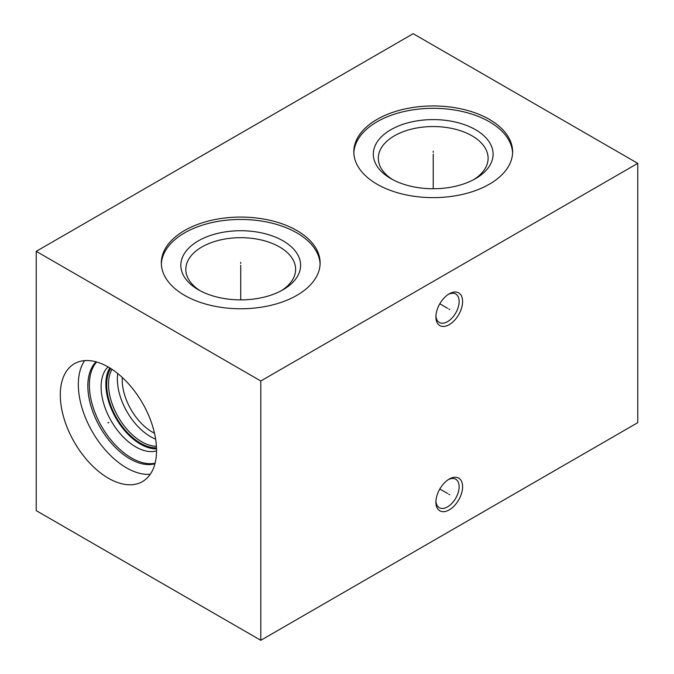 <?xml version="1.0" encoding="UTF-8"?>
<svg xmlns="http://www.w3.org/2000/svg" width="674" height="674" viewBox="0 0 674 674"><rect width="100%" height="100%" fill="white"/><g stroke="black" fill="none" stroke-linecap="round" stroke-linejoin="round"><path stroke-width="1.01" d="M36.236 251.335L36.236 510.648L260.804 640.3L637.764 422.665L637.764 163.352L413.196 33.7L36.236 251.335L260.804 380.987L637.764 163.352M260.804 640.3L260.804 380.987M449.255 509.864A18.872 10.894 -60 0 1 435.909 502.164A18.872 10.894 -60 0 1 449.255 479.046L449.255 479.046A18.872 10.894 -60 0 1 462.6 486.754A18.872 10.894 -60 0 1 449.255 509.864M449.255 324.641A18.872 10.894 -60 0 1 435.909 316.94A18.872 10.894 -60 0 1 449.255 293.822L449.255 293.822A18.872 10.894 -60 0 1 462.6 301.531A18.872 10.894 -60 0 1 449.255 324.641M156.545 450.451A68.057 39.294 60 0 1 142.45 481.598A68.057 39.294 60 0 1 90.004 463.367A68.057 39.294 60 0 1 60.298 394.88A68.057 39.294 60 0 1 74.393 363.724A68.057 39.294 60 0 1 126.838 381.956A68.057 39.294 60 0 1 156.545 450.451M489.358 119.382A79.397 45.84 180 0 1 512.611 151.793A79.397 45.84 180 0 1 463.594 194.146A79.397 45.84 180 0 1 377.069 184.213A79.397 45.84 180 0 1 353.816 151.793A79.397 45.84 180 0 1 402.825 109.449A79.397 45.84 180 0 1 489.358 119.382M296.863 230.516A79.397 45.84 180 0 1 320.125 262.927A79.397 45.84 180 0 1 271.108 305.28A79.397 45.84 180 0 1 184.583 295.338A79.397 45.84 180 0 1 161.33 262.927A79.397 45.84 180 0 1 210.339 220.575A79.397 45.84 180 0 1 296.863 230.516M353.842 152.981A79.397 45.84 0 0 1 403.777 111.598A79.397 45.84 0 0 1 489.358 121.75A79.397 45.84 180 0 1 512.585 152.981M475.558 129.72A59.885 34.576 180 0 1 475.558 178.618A59.885 34.576 180 0 1 390.861 178.618L390.861 178.618A59.885 34.576 0 0 1 390.861 129.72A59.885 34.576 0 0 1 475.558 129.72M392.706 179.638A54.897 31.695 0 0 1 378.316 158.238A54.897 31.695 0 0 1 412.202 128.961A54.897 31.695 0 0 1 472.027 135.828A54.897 31.695 180 0 1 488.111 158.238A54.897 31.695 180 0 1 473.721 179.638M154.498 433.23A42.513 24.542 60 0 1 122.23 379.984A42.513 24.542 -120 0 1 122.306 377.482M117.765 373.556A46.868 27.061 -120 0 0 117.369 379.226A46.868 27.061 60 0 0 155.627 439.128M156.41 446.255A46.868 27.061 60 0 1 108.531 384.332A46.868 27.061 -120 0 1 111.985 369.31M110.705 368.476A47.82 27.609 -120 0 0 106.686 384.618A47.82 27.609 60 0 0 156.486 447.78M109.778 367.903A49 28.291 -120 0 0 105.852 384.138A49 28.291 60 0 0 156.52 448.867M108.034 366.875A49 28.291 -120 0 0 101.1 386.884A49 28.291 60 0 0 120.258 433.719A49 28.291 60 0 0 156.537 450.889M155.071 463.232A59.523 34.366 60 0 1 111.741 440.922A59.523 34.366 60 0 1 89.364 385.065A59.523 34.366 -120 0 1 96.618 361.98M154.927 463.779A59.523 34.366 60 0 1 110.966 442.683A59.523 34.366 60 0 1 87.839 385.941A59.523 34.366 60 0 1 96.07 361.828M84.621 360.632A68.057 39.294 -120 0 0 78.327 384.475A68.057 39.294 60 0 0 150.243 474.294M281.227 290.764A54.897 31.695 180 0 0 295.625 269.373A54.897 31.695 180 0 0 279.542 246.962A54.897 31.695 0 0 0 219.716 240.096A54.897 31.695 0 0 0 185.83 269.373A54.897 31.695 0 0 0 200.22 290.764M283.072 240.854A59.885 34.576 180 0 1 283.072 289.744A59.885 34.576 180 0 1 198.375 289.753A59.885 34.576 0 0 0 198.375 289.753A59.885 34.576 0 0 1 198.375 240.854A59.885 34.576 0 0 1 283.072 240.854M320.091 264.115A79.397 45.84 180 0 0 296.863 232.884A79.397 45.84 0 0 0 211.291 222.723A79.397 45.84 0 0 0 161.356 264.115M448.353 479.602A16.42 9.487 -60 0 1 455.734 479.231A16.42 9.487 -60 0 1 459.137 486.754A16.42 9.487 -60 0 1 447.519 506.865A16.42 9.487 -60 0 1 439.305 507.682A16.42 9.487 -60 0 1 435.935 501.111M448.353 294.378A16.42 9.487 -60 0 1 455.734 294.007A16.42 9.487 -60 0 1 459.137 301.531A16.42 9.487 -60 0 1 447.519 321.641A16.42 9.487 -60 0 1 439.305 322.458A16.42 9.487 -60 0 1 435.935 315.887M108.91 422.379L107.924 422.952M433.214 152.366L433.214 151.229L433.214 152.366M433.214 154.169L433.214 188.745M240.728 263.5L240.728 262.363L240.728 263.5M240.728 265.303L240.728 299.879M448.758 494.168L449.743 494.741M447.519 493.461L439.819 489.012M448.758 308.953L449.743 309.518M447.519 308.237L439.819 303.789"/></g></svg>
